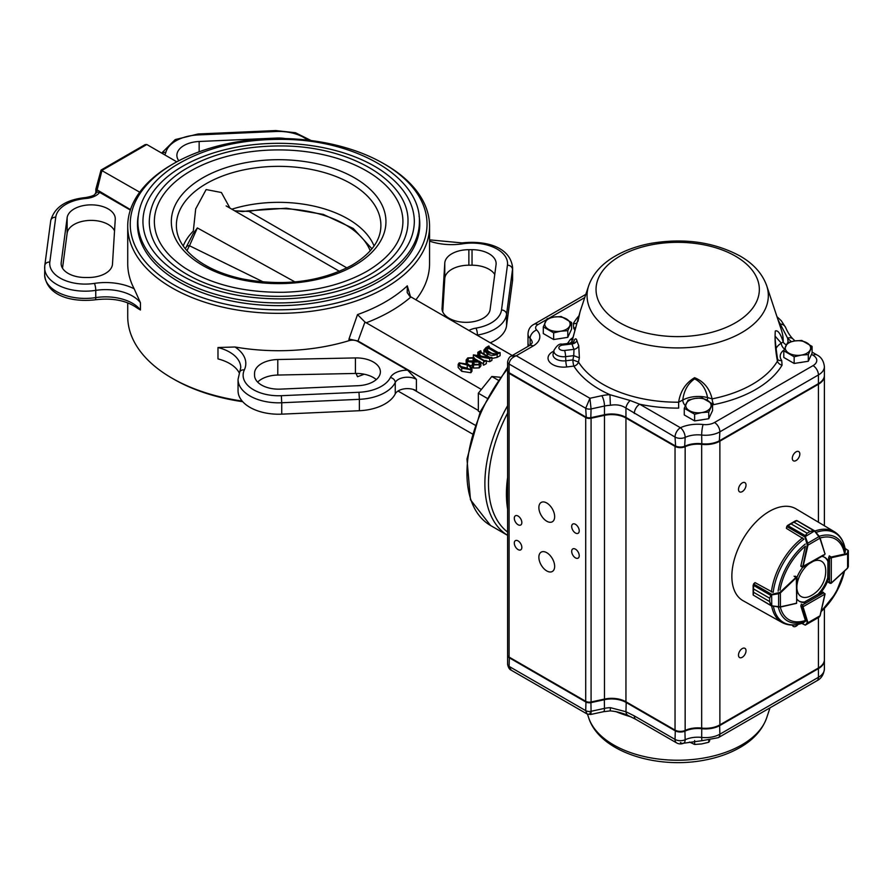 <?xml version="1.0" encoding="UTF-8"?>
<svg xmlns="http://www.w3.org/2000/svg" width="893" height="893" viewBox="0 0 893 893"><rect width="100%" height="100%" fill="white"/><g stroke="black" fill="none" stroke-linecap="round" stroke-linejoin="round"><path stroke-width="1.34" d="M507.615 477.431A111.603 64.43 120 0 0 507.615 509.155M507.615 413.091A111.603 64.43 120 0 0 507.615 532.072A111.603 64.43 -60 0 1 507.615 413.091M471.962 368.095L471.962 371.209L470.89 372.727L461.703 371.321L458.165 367.458L458.165 364.344L459.192 362.871L468.512 364.288L471.962 368.095L470.89 369.624L461.703 368.206L458.165 364.344M478.347 410.479L358.015 341.003L364.947 322.038L481.383 389.448M410.512 296.755L407.297 285.838L407.219 292.58L409.697 296.208L512.247 355.503M497.144 354.287L497.144 357.39L500.113 355.682L500.113 352.579L497.144 354.287C493.662 355.861 490.346 355.671 487.21 353.717L483.861 350.145L485.915 347.623L488.717 346.004L488.772 347.12L498.16 352.545L500.113 352.579M497.144 357.39L491.887 358.461M484.073 354.097L483.861 350.145M486.35 361.018L489.744 361.665L491.887 360.426L491.887 357.323L489.744 358.562L489.744 361.665M483.66 365.181L486.35 363.63L486.35 360.515L483.66 362.067L483.18 364.902L483.76 361.464M475.422 359.142L478.213 360.761M480.758 362.223L483.18 363.63M483.705 361.498L483.76 360.85L473.379 354.856L488.772 357.356L479.909 352.244L479.909 355.347L481.003 355.972M479.909 355.347L478.57 355.514M472.397 365.371L470.265 365.471M466.168 363.138L466.157 359.946L467.765 357.914L474.038 357.613L475.467 359.578L475.132 360.85L479.809 361.308L480.892 362.837L479.318 364.757L473.48 364.969L472.397 363.406L472.754 362.212L467.374 361.62L466.157 359.946M480.892 362.837L480.892 365.94L479.318 367.86L473.48 368.072L472.397 366.51L472.397 363.406M176.803 161.834L146.809 144.51L101.969 170.396L96.589 192.107L99.648 192.363L130.333 210.067M139.699 192.185L101.032 170.105L95.852 189.149L130.478 209.632M234.993 346.997A43.121 24.892 0 0 1 244.336 369.936A5.068 3.996 -155.1 0 0 239.737 371.946L238.051 379.391L238.051 390.788A40.587 23.43 0 0 0 281.73 414.151L359.377 410.724A40.587 23.43 0 0 0 395.253 393.902A12.681 7.323 0 0 1 416.406 390.766L416.406 379.38L407.61 370.16L357.903 341.461A7.613 4.398 0 0 0 348.984 340.679A150.917 87.134 0 0 1 234.993 346.997L217.981 347.522L217.981 358.908A38.042 21.968 0 0 1 239.279 373.006M413.158 389.404L474.953 425.079M358.015 341.003L348.984 339.039L348.984 340.679M398.032 391.034L472.14 433.819M127.721 302.861L127.721 316.513A150.917 87.134 0 0 0 171.914 378.119A150.917 87.134 0 0 0 242.159 401.057M173.711 379.157L171.914 378.119A150.917 87.134 0 0 0 171.925 378.119L173.711 379.157A148.383 85.661 0 0 0 242.717 401.694M173.711 163.564L171.914 164.602A150.917 87.134 0 0 0 127.721 226.208A150.917 87.134 0 0 0 171.925 287.825A150.917 87.134 0 0 0 336.393 306.712A150.917 87.134 0 0 0 429.555 226.208A150.917 87.134 0 0 0 385.352 164.602L383.555 163.564A148.383 85.661 0 0 0 173.711 163.564A148.383 85.661 0 0 0 173.711 284.722A148.383 85.661 0 0 0 383.555 284.722A148.383 85.661 0 0 0 383.555 163.564M127.721 226.208L127.721 263.591A150.917 87.134 0 0 0 134.162 288.785L140.447 302.749L140.447 310.005A38.042 21.968 0 0 0 95.752 297.615A5.068 1.072 81.2 0 1 95.205 299.802C72.59 302.392 46.871 296.364 44.65 274.988A40.587 23.43 0 0 0 95.752 297.615L95.752 290.37A5.068 1.072 -98.8 0 0 94.435 283.394A35.508 20.506 0 0 1 49.829 262.029L55.757 217.2A35.508 20.506 0 0 1 85.929 198.48A17.76 10.247 0 0 0 99.648 192.363M95.205 299.802C112.63 297.726 126.639 300.494 137.232 308.085L140.447 310.005M415.859 299.847A150.917 87.134 0 0 0 429.555 263.591L429.555 226.208M356.061 373.453L357.513 376.712A150.917 87.134 180 0 0 364.165 374.212M364.947 322.038L357.513 314.582L348.984 339.039M138.203 215.939A141.15 81.497 0 0 0 137.477 224.143A141.15 81.497 0 0 0 178.823 281.764A141.15 81.497 0 0 0 332.654 299.434A141.15 81.497 0 0 0 419.788 224.143A141.15 81.497 0 0 0 419.063 215.939M67.142 217.702L61.204 262.531A24.1 13.908 0 0 0 61.137 263.591A24.1 13.908 0 0 0 85.237 277.5L88.407 277.5A24.1 13.908 0 0 0 112.485 264.094L115.253 219.254A24.1 13.908 0 0 0 115.264 218.763A24.1 13.908 0 0 0 92.091 204.865A24.1 13.908 0 0 0 67.142 217.702L67.142 233.229L62.51 268.224M114.527 230.885A24.1 13.908 0 0 0 89.11 220.437A24.1 13.908 0 0 0 67.142 233.229M285.269 138.56A24.1 13.908 0 0 0 276.797 138.058L199.15 141.485A24.1 13.908 0 0 0 176.892 155.36A24.1 13.908 0 0 0 178.79 160.773M355.425 357.926L277.779 359.522A24.1 13.908 0 0 0 254.538 373.419L254.538 375.25A24.1 13.908 0 0 0 280.469 389.125L358.126 385.698A24.1 13.908 0 0 0 380.385 371.823A24.1 13.908 0 0 0 355.425 357.926L355.425 373.453L277.779 375.049A24.1 13.908 0 0 0 257.664 382.104M376.277 379.592A24.1 13.908 0 0 0 355.425 373.453M442.024 307.929A24.1 13.908 0 0 0 442.002 308.42A24.1 13.908 0 0 0 465.186 322.328A24.1 13.908 0 0 0 490.123 309.48L496.061 264.652A24.1 13.908 0 0 0 496.128 263.591A24.1 13.908 0 0 0 472.04 249.683L468.87 249.683A24.1 13.908 0 0 0 444.781 263.1L442.024 308.922M512.504 280.915A40.587 23.43 0 0 0 512.615 279.129L512.615 267.733A40.587 23.43 0 0 1 512.504 269.519L512.504 280.915L506.565 325.744A40.587 23.43 0 0 1 490.246 342.789M494.755 274.497A24.1 13.908 0 0 0 472.04 265.21L468.87 265.21A24.1 13.908 0 0 0 444.781 278.627L442.738 311.824M146.809 144.51L145.179 144.599L101.065 170.061M96.589 192.107L95.875 193.502M486.417 347.879L485.078 349.732L488.348 352.902L496.664 354.019L497.055 353.181L487.667 347.768L486.417 347.879L485.982 351.273M489.197 346.272L489.197 347.366M487.21 353.717L487.21 355.905M487.667 347.768L487.667 350.871L494.331 354.722M487.667 350.871L486.417 350.982M489.744 358.562L476.683 356.218M479.909 352.244L477.811 352.3L480.49 350.748L480.389 351.965L489.777 357.39L491.887 357.323M480.389 351.965L480.445 351.329L480.445 351.998M480.97 351.027L480.97 352.3M477.811 352.3L477.811 355.369M478.28 352.579L478.28 355.459M478.804 352.277L478.804 355.381M473.379 354.856L473.379 357.312M476.683 356.073L484.24 360.582L486.35 360.515M474.462 360.917L473.089 358.16L468.2 358.216L467.017 359.566L468.122 360.962L474.462 360.917L474.585 360.247M473.491 363.618L473.491 362.1L474.362 364.377L478.849 364.489L479.954 363.239L479.061 361.978L473.491 362.1L473.257 362.893M467.374 361.62L467.374 363.674M473.48 364.969L473.48 368.072M479.318 364.757L479.318 367.86M473.089 358.16L473.089 361.207M468.2 358.216L468.2 360.995M473.089 361.274L468.2 361.319M479.061 361.978L479.061 364.355M478.213 364.779L475.4 364.813M470.421 369.356C470.968 367.67 469.908 366.219 467.24 365.014L459.661 363.138C459.114 364.824 460.208 366.275 462.976 367.481L470.421 369.356L470.901 368.597M459.661 365.014L459.661 363.138L459.136 363.909M461.703 368.206L461.703 371.321M470.89 369.624L470.89 372.727M467.24 365.014L467.24 368.117L459.661 366.253M469.484 369.646L467.24 368.117M183.21 245.966A98.029 56.594 180 0 1 193.312 231.064L195.69 208.906L206.138 189.562L221.397 192.508L229.97 208.114M231.845 209.196A98.029 56.594 180 0 1 374.055 245.966M154.355 221.654A124.283 71.753 180 0 1 278.638 149.901A124.283 71.753 180 0 1 402.922 221.654C402.576 240.574 390.621 257.095 367.045 271.238C343.883 284.275 316.055 291.297 283.55 292.279C244.046 292.67 211.072 284.499 184.628 267.777C164.669 254.215 154.578 238.844 154.355 221.654M142.936 221.654A135.703 78.35 180 0 1 278.638 143.315A135.703 78.35 180 0 1 414.33 221.654C413.939 242.383 400.868 260.455 375.116 275.892C349.833 290.136 319.46 297.793 283.996 298.865C240.898 299.3 204.91 290.381 176.044 272.119C154.232 257.307 143.193 240.485 142.936 221.654M370.104 274.464A129.362 74.688 180 0 1 229.133 290.66A129.362 74.688 180 0 1 149.276 221.654C149.767 202.309 160.617 185.521 181.837 171.3C209.297 153.953 243.242 145.514 283.661 145.961C350.514 146.608 409.318 181.368 407.989 221.654A129.362 74.688 180 0 1 370.104 274.464M263.468 282.032L189.506 245.754A4.063 3.148 -150.1 0 0 186.257 247.082L193.201 233.598L197.353 227.927L294.969 281.931M339.485 271.349L226.141 205.903M370.215 250.81A93.932 54.227 0 0 0 249.013 211.395L346.93 267.933M197.353 227.927L189.506 245.754A93.932 54.227 0 0 0 187.05 250.81M371.946 248.779L353.304 228.496L323.266 214.387L286.396 208.214L248.332 210.871A4.063 1.049 -100.9 0 1 249.013 211.395L234.658 210.826M499.957 377.226L491.797 376.489L478.347 393.221L478.347 411.16L480.054 412.153M486.897 398.155L478.347 393.221M497.97 380.05L491.797 376.489M828.057 581.689L831.283 583.14L831.327 557.757L829.53 558.371L830.97 557.132A1.273 0.737 -60 0 1 831.227 557.02L829.251 555.881M847.401 568.216L848.328 566.653L848.35 550.601L845.068 548.414M831.271 583.196L847.569 568.216L848.328 566.653L848.35 553.437L847.613 554.106L847.357 553.448L847.948 550.244L845.102 548.603M823.58 554.91L802.327 566.821A1.273 0.737 -60 0 1 802.36 566.497L800.898 565.649A1.273 0.737 120 0 0 801.2 566.597M802.684 567.022L807.261 545.02L804.738 536.414L807.138 533.188L804.738 536.414M813.735 530.721L814.695 531.246L813.735 530.721L810.051 531.502L813.59 530.542L814.461 531.022L804.76 536.894L786.912 526.58L786.487 528.433L803.198 538.635M813.59 530.542L796.913 520.697L793.922 522.171L796.746 520.485L814.505 530.755L819.316 536.392L807.741 543.201L807.964 545.154L807.261 545.02M810.063 531.491L793.91 522.182L810.063 531.491L807.149 533.177L790.997 523.867L786.934 526.479A1.273 0.737 120 0 0 786.912 526.58L786.353 528.165M795.596 520.775L788.05 525.151M786.778 526.345L791.008 523.867L807.138 533.188M787.537 525.452L805.307 535.61M814.818 531.112L820.02 538.155L814.695 531.246M819.272 536.403L824.987 553.917L820.02 538.155L807.964 545.154L803.064 566.62M787.559 525.441L786.934 526.479M805.363 536.671L807.741 543.201L807.149 543.424M771.217 594.515L769.643 598.21L771.217 594.515L779.924 592.383L796.054 577.336A1.273 0.737 -60 0 1 796.31 577.135L796.712 601.435M772.367 592.059L755.177 582.694L753.781 583.989A1.273 0.737 120 0 0 753.714 584.055L753.491 588.878L753.123 585.105M753.714 583.955L754.92 582.671L753.547 583.955L771.641 594.291L771.764 605.7L770.592 605.097L769.643 601.569L771.251 605.778L753.29 595.106L753.502 592.249L769.643 601.558L753.502 592.249L753.145 594.827L753.123 585.696M779.924 592.383L780.393 592.919L778.596 593.711L778.618 606.905L780.415 606.827L771.708 605.867M796.679 577.336L780.393 592.919L780.415 606.827L796.478 603.344M770.804 595.408L753.123 585.127M778.495 593.086L778.596 593.711L771.742 594.928M814.829 531.067A52.386 30.25 -60 0 1 834.475 531.781L796.054 508.876A53.011 30.608 -60 0 0 755.132 522.818A53.011 30.608 -60 0 0 731.858 576.309A53.011 30.608 -60 0 0 743.054 600.699L782.078 622.51A52.386 30.25 -60 0 1 771.652 605.9L753.29 595.106M771.764 605.7L778.517 607.061M801.925 623.325L805.274 625.133L807.261 622.834L802.36 607.017A1.273 0.737 -60 0 1 802.327 606.738L802.684 604.874L803.041 606.738L825.009 594.102L822.654 592.327L819.439 594.191A25.361 14.645 120 0 0 828.615 578.296M807.261 622.834L807.964 622.722L807.741 623.705L819.182 617.13L820.075 615.556M801.735 623.392L805.274 625.133L814.461 619.854L805.307 625.033M807.149 623.582L805.363 625.089M823.324 592.293A1.273 0.737 120 0 0 822.654 592.327M829.776 556.216A1.273 0.737 120 0 0 828.615 557.868L828.615 561.585A25.361 14.645 120 0 0 824.886 557.444A25.361 14.645 120 0 0 821.794 556.372M780.315 607.084A46.503 26.846 -60 0 0 805.397 620.501L800.898 606.235A1.273 0.737 120 0 1 801.758 604.394M797.081 599.281A25.361 14.645 120 0 0 799.525 601.38A25.361 14.645 120 0 0 804.973 602.541M780.035 590.117A46.503 26.846 -60 0 1 805.397 546.203L800.898 565.649M802.673 567.379A25.361 14.645 120 0 0 797.002 577.213M824.429 557.199A25.361 14.645 120 0 1 827.722 561.061L828.615 561.585M819.439 594.191L818.546 593.666A25.361 14.645 120 0 0 827.722 577.782L828.09 561.284L828.057 579.959M799.079 601.112A25.361 14.645 120 0 0 804.068 602.027L804.414 602.217M558.605 338.76A11.084 6.396 0 0 0 561.931 338.246M547.085 318.723L543.29 326.883L553.649 332.866L560.715 331.191L567.792 330.678L571.576 322.507L561.228 316.535L554.151 317.037L547.085 318.723M571.576 322.507L571.576 329.171L567.792 337.342L553.649 339.53L543.29 333.547L543.29 326.883M567.792 337.342L567.792 330.678M553.649 339.53L553.649 332.866M545.188 322.217A12.681 7.323 0 0 0 548.469 329.294A12.681 7.323 0 0 0 560.715 331.191A12.681 7.323 0 0 0 569.689 326.012A12.681 7.323 0 0 0 566.408 318.935A12.681 7.323 0 0 0 554.151 317.037A12.681 7.323 0 0 0 545.188 322.217M799.123 362.681A11.084 6.396 0 0 0 802.439 362.167M787.593 342.644L783.797 350.804L794.156 356.787L801.233 355.101L808.299 354.599L812.094 346.428L801.735 340.456L794.67 340.959L787.593 342.644M812.094 346.428L812.094 353.092L808.299 361.263L794.156 363.451L783.797 357.468L783.797 350.804M808.299 361.263L808.299 354.599M794.156 363.451L794.156 356.787M785.695 346.138A12.681 7.323 0 0 0 788.977 353.215A12.681 7.323 0 0 0 801.233 355.101A12.681 7.323 0 0 0 810.197 349.933A12.681 7.323 0 0 0 806.915 342.856A12.681 7.323 0 0 0 794.67 340.959A12.681 7.323 0 0 0 785.695 346.138M699.576 420.156A11.084 6.396 0 0 0 702.903 419.632M688.056 400.109L684.261 408.28L694.62 414.252L701.686 412.577L708.763 412.064L712.547 403.893L702.199 397.921L695.122 398.434L688.056 400.109M712.547 403.893L712.547 410.568L708.763 418.728L694.62 420.916L684.261 414.944L684.261 408.28M708.763 418.728L708.763 412.064M694.62 420.916L694.62 414.252M686.159 403.614A12.681 7.323 0 0 0 689.441 410.68A12.681 7.323 0 0 0 701.686 412.577A12.681 7.323 0 0 0 710.661 407.398A12.681 7.323 0 0 0 707.379 400.321A12.681 7.323 0 0 0 695.122 398.434A12.681 7.323 0 0 0 686.159 403.614M694.62 740.531L694.62 744.449L689.441 742.038M708.763 740.665L708.763 742.25L701.686 743.936L694.62 744.449M709.768 740.531L708.763 742.25M797.069 589.57A20.36 11.754 120 0 0 810.431 595.999A27.895 27.895 0 0 0 825.679 569.578A20.36 11.754 120 0 0 813.4 561.239M809.158 563.706A20.36 11.754 120 0 0 797.058 584.748M518.074 549.597A5.325 3.07 -120 0 0 520.731 549.854A5.325 3.07 -120 0 0 520.731 543.703A5.325 3.07 -120 0 0 515.406 540.633A5.325 3.07 -120 0 0 514.591 544.897A5.325 3.07 -120 0 0 518.074 549.597M518.074 524.738A5.325 3.07 -120 0 0 520.731 525.006A5.325 3.07 -120 0 0 520.731 518.855A5.325 3.07 -120 0 0 515.406 515.774A5.325 3.07 -120 0 0 514.591 520.05A5.325 3.07 -120 0 0 518.074 524.738M575.46 557.879A5.325 3.07 -120 0 0 578.128 558.136A5.325 3.07 -120 0 0 578.128 551.986A5.325 3.07 -120 0 0 572.793 548.916A5.325 3.07 -120 0 0 571.978 553.18A5.325 3.07 -120 0 0 575.46 557.879M575.46 533.021A5.325 3.07 -120 0 0 578.128 533.288A5.325 3.07 -120 0 0 578.128 527.138A5.325 3.07 -120 0 0 572.793 524.057A5.325 3.07 -120 0 0 571.978 528.332A5.325 3.07 -120 0 0 575.46 533.021M546.762 570.928A11.162 6.441 -120 0 0 552.343 571.475A11.162 6.441 -120 0 0 552.343 558.594A11.162 6.441 -120 0 0 541.18 552.142A11.162 6.441 -120 0 0 539.472 561.094A11.162 6.441 -120 0 0 546.762 570.928M546.762 521.222A11.162 6.441 -120 0 0 552.343 521.769A11.162 6.441 -120 0 0 552.343 508.887A11.162 6.441 -120 0 0 541.18 502.446A11.162 6.441 -120 0 0 539.472 511.388A11.162 6.441 -120 0 0 546.762 521.222M792.415 625.055A5.325 3.07 120 0 0 793.397 626.484A5.325 3.07 120 0 0 796.065 626.216A5.325 3.07 120 0 0 798.052 624.419M742.262 657.281A5.325 3.07 120 0 0 745.733 652.593A5.325 3.07 120 0 0 744.918 648.318A5.325 3.07 120 0 0 739.594 651.399A5.325 3.07 120 0 0 739.594 657.549A5.325 3.07 120 0 0 742.262 657.281M796.065 460.542A5.325 3.07 120 0 0 799.548 455.843A5.325 3.07 120 0 0 798.722 451.579A5.325 3.07 120 0 0 793.397 454.649A5.325 3.07 120 0 0 793.397 460.799A5.325 3.07 120 0 0 796.065 460.542M742.262 491.608A5.325 3.07 120 0 0 745.733 486.908A5.325 3.07 120 0 0 744.918 482.644A5.325 3.07 120 0 0 739.594 485.714A5.325 3.07 120 0 0 739.594 491.864A5.325 3.07 120 0 0 742.262 491.608M507.615 361.966L507.615 361.966C508.273 358.74 509.468 356.787 511.198 356.106L516.277 355.749C511.901 357.423 509.512 360.18 509.099 364.031A5.068 2.925 180 0 1 507.615 361.966L507.615 370.662A5.068 2.925 0 0 0 509.099 372.727L585.708 416.953A5.068 2.925 0 0 0 591.077 417.634L604.483 414.732A20.293 11.721 180 0 1 625.948 417.411L675.041 445.752A7.613 4.398 0 0 0 685.154 446.087A20.293 11.721 180 0 1 701.675 443.743A20.293 11.721 0 0 0 719.881 440.528L818.435 383.633A20.293 11.721 0 0 0 824.384 375.35L824.384 366.643A20.293 11.721 180 0 1 818.435 374.937L719.881 431.832A20.293 11.721 180 0 1 701.675 435.047A20.293 11.721 0 0 0 685.154 437.38A7.613 4.398 180 0 1 675.041 437.057L625.948 408.068C621.561 405.132 616.382 404.216 610.399 405.299L609.941 394.706L630.168 400.51L639.689 404.216A110.431 63.76 180 0 0 678.669 408.112L678.624 402.207A105.53 60.925 0 0 1 578.485 362.045A5.068 3.896 -32.1 0 1 573.875 366.097A5.068 0.848 83.1 0 1 572.86 359.924L578.485 362.045L579.378 357.792L573.741 355.66L573.987 349.342A5.068 4.007 156.1 0 0 578.731 345.558L579.378 357.792M580.372 310.775L588.677 285.749C592.885 273.995 601.38 264.317 614.172 256.704C624.642 250.475 636.787 246.044 650.606 243.421C683.993 237.784 713.764 241.958 739.917 255.945C753.402 263.647 762.332 273.582 766.707 285.749A90.639 52.33 180 0 1 677.687 347.924A90.639 52.33 180 0 1 588.677 285.749M577.938 321.402L580.082 311.69L572.525 339.44M573.619 341.896C574.936 338.369 576.018 337.878 576.867 340.412A102.148 58.971 0 0 0 578.731 345.558M685.299 405.578A5.068 2.835 61.5 0 1 682.777 400.042L678.624 402.207C680.343 391.201 685.668 383.03 694.587 377.683C703.773 381.411 709.611 388.477 712.112 398.87L707.569 397.575C705.838 388.678 701.518 382.427 694.62 378.844C687.867 383.633 683.915 390.699 682.777 400.042A22.827 13.183 180 0 1 707.569 397.575A5.068 1.663 104.2 0 1 707.245 400.254M784.154 349.866A17.76 10.247 0 0 0 781.688 360.426L782.078 365.159A5.068 3.918 30.9 0 1 777.446 361.152C775.381 350.29 774.666 340.244 775.291 331.002C777.825 329.964 780.46 333.569 783.217 341.818L781.308 343.158L775.124 336.192M712.547 404.819L713.719 404.629A5.068 1.351 78.7 0 1 712.112 398.87A105.53 60.925 0 0 0 777.446 361.152L777.591 359.042M572.357 339.842A5.068 3.014 -121.6 0 1 570.381 339.418L567.267 343.794M577.023 322.775A5.068 3.918 -149.1 0 1 573.306 323.556L573.697 328.289A5.068 3.795 142.8 0 0 575.784 327.318M813.054 365.617A7.613 4.398 60 0 1 818.435 374.937L818.435 383.633L719.345 440.841L719.881 431.832A7.613 4.398 60 0 0 714.5 422.512L813.054 365.617A12.681 7.323 0 0 0 813.054 355.258L811.503 354.365M511.198 356.106L529.337 345.636L532.228 342.901A15.214 8.785 0 0 0 530.118 338.436A15.214 8.785 180 0 1 528.009 333.982L528.009 342.678A15.214 8.785 0 0 0 529.013 345.825M586.243 417.265L509.099 372.727L509.099 364.031L585.708 408.257L589.927 398.278L591.077 408.927L590.809 417.835A4.309 2.489 180 0 1 586.243 417.265L585.708 408.257A5.068 2.925 180 0 0 591.077 408.927L604.483 406.025L604.483 414.732L590.809 417.835M719.881 440.528L719.345 440.841A19.534 11.274 180 0 1 701.82 443.933A21.052 12.156 0 0 0 684.685 446.355A6.854 3.952 180 0 1 675.577 446.065L675.041 437.057A7.613 4.398 -60 0 1 680.421 427.736A27.895 16.107 180 0 1 703.115 424.521A12.681 7.323 0 0 0 714.5 422.512M675.577 446.065L626.484 417.723A21.052 12.156 0 0 0 604.215 414.932M625.948 417.411L625.948 408.068A7.613 3.829 -54.3 0 1 630.168 400.51M546.516 319.649L537.843 324.661A7.613 4.398 0 0 0 536.671 329.997A22.827 13.183 180 0 1 533.143 346.004L516.277 355.749L589.927 398.278L601.804 395.699A27.895 16.107 180 0 1 609.941 394.706A110.431 63.76 180 0 1 573.875 366.097L566.821 366.945A5.068 0.848 83.1 0 1 565.794 360.783L572.86 359.924L573.741 355.66L565.615 356.631A5.068 0.848 -96.9 0 0 564.599 350.469L573.987 349.342A107.048 61.807 180 0 1 572.033 343.95L571.308 343.068M569.801 343.247A5.068 4.141 -179.1 0 0 572.167 340.746A105.53 60.925 0 0 0 572.201 342.879M791.365 341.606A83.696 48.322 180 0 1 787.593 338.134L777.948 319.627M786.42 344.676A5.068 4.141 0.9 0 1 783.217 341.818A105.53 60.925 0 0 0 781.33 329.818L766.707 285.749M784.489 348.984A5.068 3.014 58.4 0 1 781.308 343.158A22.827 13.183 180 0 0 776.084 348.382M781.688 360.426A5.068 3.795 -37.2 0 1 777.658 359.377M553.973 350.357L553.113 353.941A10.616 6.128 0 0 0 565.794 360.783L565.615 356.631A9.745 5.626 180 0 1 553.973 350.357C556.785 345.524 559.476 343.47 562.043 344.185A5.068 0.848 83.1 0 1 562.646 345.078L572.033 343.95A5.068 4.085 164.2 0 0 576.867 340.412M684.685 446.355L685.154 437.38A7.613 3.873 -114.7 0 0 680.421 427.736L639.689 404.216A7.613 4.398 -60 0 0 634.309 413.537M788.072 342.488A110.431 63.76 180 0 0 787.593 338.134A7.613 5.391 -44.7 0 1 793.006 339.005L793.006 339.005C790.126 336.114 787.671 332.285 785.639 327.53L781.297 320.766L776.988 316.714M780.828 324.047A7.613 6.218 -22.1 0 1 785.639 327.53M824.384 608.423L824.384 659.693A20.293 11.721 180 0 1 818.435 667.975L719.881 724.87A20.293 11.721 180 0 1 701.675 728.085A20.293 11.721 180 0 0 685.154 730.429A7.613 4.398 180 0 1 675.041 730.094L625.948 701.764A20.293 11.721 180 0 0 604.483 699.074L604.483 415.345A20.293 11.721 180 0 1 625.948 418.036L675.041 446.377A7.613 4.398 180 0 0 685.154 446.701A20.293 11.721 180 0 1 701.675 444.368A20.293 11.721 180 0 0 719.881 441.153L818.435 384.247A20.293 11.721 180 0 0 824.384 375.964A20.293 11.721 180 0 0 824.373 375.652M528.734 345.982A15.214 8.785 180 0 1 528.009 343.292A15.214 8.785 180 0 1 528.02 342.99M604.483 415.345L591.077 418.248A5.068 2.925 180 0 1 585.708 417.578L509.099 373.352A5.068 2.925 180 0 1 507.615 371.276A5.068 2.925 180 0 1 507.648 370.975M604.483 699.074L591.077 701.976A5.068 2.925 180 0 1 585.708 701.306L509.099 657.081A5.068 2.925 180 0 1 507.615 655.004L507.615 371.276M507.648 655.317A5.068 2.925 0 0 0 507.615 655.629A5.068 2.925 0 0 0 509.099 657.695L585.708 701.92A5.068 2.925 0 0 0 591.077 702.601L604.483 699.699A20.293 11.721 180 0 1 625.948 702.378L675.041 730.72A7.613 4.398 0 0 0 685.154 731.054A20.293 11.721 180 0 1 701.675 728.71A20.293 11.721 0 0 0 719.881 725.496L818.435 668.6L818.435 677.296A7.613 4.398 -120 0 1 816.861 680.779C821.18 678.669 823.692 674.74 824.384 669.013A20.293 11.721 180 0 1 818.435 677.296L719.881 734.191A20.293 11.721 180 0 1 701.675 737.406A20.293 11.721 -0 0 0 685.154 739.75A7.613 4.398 180 0 1 675.041 739.415L634.309 715.907A7.613 4.398 120 0 0 635.883 719.39L628.27 715.583C622.544 713.005 616.516 711.431 610.209 710.884L610.399 707.669L625.948 711.732A7.613 4.889 113.6 0 0 628.27 715.594A7.613 4.889 113.6 0 0 628.281 715.594A7.613 4.889 113.6 0 0 628.482 715.673M634.309 715.907L625.948 711.732L626.216 701.909M818.167 668.131L818.435 668.6A20.293 11.721 0 0 0 824.384 660.318A20.293 11.721 0 0 0 824.373 660.005M684.909 730.541L685.154 739.75A7.613 3.873 65.3 0 1 683.591 743.222L683.591 743.222A7.613 3.873 65.3 0 1 680.421 742.529M610.399 707.669A20.293 11.721 -0 0 0 604.483 708.395L591.077 711.297C591.01 714.78 590.63 715.371 589.927 713.06M587.025 713.953L590.619 714.489L603.411 711.721A7.613 2.177 77.8 0 0 604.483 708.395L604.327 699.107M590.92 702.01L591.077 711.297A5.068 2.925 180 0 1 585.708 710.627L509.099 666.401L511.198 670.185L586.947 713.909L585.708 710.627L585.975 701.451M366.041 322.864A158.53 91.521 0 0 0 410.88 296.978M357.513 314.582A150.917 87.134 0 0 0 407.297 285.838M507.615 368.887A114.137 65.903 120 0 0 490.592 525.53L507.615 535.354A114.137 65.903 -60 0 1 507.615 405.679M61.204 262.531L61.204 264.652M49.829 262.029A5.068 4.13 7.5 0 0 44.795 265.511A5.068 4.13 7.5 0 0 44.773 265.947A40.587 23.43 0 0 0 44.65 267.733A40.587 23.43 0 0 0 95.752 290.37A38.042 21.968 0 0 1 140.447 302.749M134.162 288.785A43.121 24.892 0 0 0 94.435 283.394M307.672 140.134A35.508 20.506 0 0 0 275.926 131.494L198.279 134.921A35.508 20.506 0 0 0 165.864 152.335A5.068 4.097 -165.5 0 0 162.146 153.373M164.658 154.813A17.76 10.247 0 0 0 165.864 152.335M199.15 141.485L199.15 151.799M277.779 359.522L277.779 375.049M238.051 379.391A40.587 23.43 0 0 0 281.73 402.754L281.73 414.151M244.336 369.936A35.508 20.506 0 0 0 281.34 395.699L281.73 402.754L359.377 399.327L359.377 410.724M281.34 395.699L358.986 392.273A35.508 20.506 0 0 0 390.386 377.549A5.068 3.974 26.7 0 1 395.253 382.505L395.253 393.902M407.61 370.16A17.76 10.247 0 0 0 390.386 377.549M239.737 371.946L240.742 367.637A38.042 21.968 0 0 0 217.981 347.522M358.986 392.273L359.377 399.327A40.587 23.43 0 0 0 395.253 382.505A12.681 7.323 0 0 1 416.406 379.38M476.014 328.111A35.508 20.506 0 0 0 501.509 309.983L507.447 265.154A5.068 4.13 -172.5 0 1 512.504 269.519L506.565 314.347A40.587 23.43 0 0 1 477.431 335.065A5.068 1.161 -99.5 0 0 476.014 328.111A17.76 10.247 0 0 0 468.87 330.455M507.447 265.154A35.508 20.506 0 0 0 462.831 243.789A43.121 24.892 0 0 1 429.555 241.121M501.509 309.983A5.068 4.13 -172.5 0 1 506.565 314.347L506.565 325.744M444.781 263.1L444.781 278.627M468.87 249.683L468.87 265.21M472.04 249.683L472.04 265.21M275.926 131.494L275.703 130.568L295.427 132.722L311.132 140.558M198.279 134.921L198.056 133.995L275.703 130.568M50.7 221.118A5.068 4.13 7.5 0 1 50.734 220.671A5.068 4.13 7.5 0 1 55.757 217.2M44.65 274.988L44.795 265.511L50.734 220.671C54.339 207.299 65.926 199.608 85.494 197.576A5.068 0.614 85.1 0 1 85.929 198.48M429.555 239.86L462.061 242.918A5.068 1.072 81.2 0 1 462.831 243.789M228.284 173.99A102.26 59.038 180 0 1 333.323 175.497A102.26 59.038 180 0 1 380.619 229.668C378.911 242.907 369.356 254.751 351.976 265.21C320.341 282.021 283.84 286.597 242.472 278.94C225.393 275.223 211.072 269.44 199.496 261.56C185.711 251.837 178.098 241.199 176.647 229.668A102.26 59.038 180 0 1 228.284 173.99M354.51 265.467A107.305 61.952 180 0 1 174.983 237.694A107.305 61.952 180 0 1 306.411 161.812A107.305 61.952 180 0 1 354.51 265.467M137.868 221.654C138.382 200.657 150.18 182.429 173.242 166.958C203.135 148.082 240.094 138.884 284.108 139.375C356.887 140.078 420.882 177.941 419.409 221.654A140.77 81.274 180 0 1 378.174 279.129A140.77 81.274 180 0 1 224.768 296.744A140.77 81.274 180 0 1 137.868 221.654L137.868 230.126M829.485 582.515L829.53 558.371L828.615 557.846M830.914 583.352L847.58 568.048L847.613 554.106L831.483 557.69L831.227 557.02L847.357 553.448M831.483 557.69L830.97 557.132M828.313 582.269L830.133 583.319L831.439 583.029M786.833 526.535L786.387 528.176M820.12 538.021L824.987 553.917M793.922 522.171L790.997 523.867M825.099 553.738L824.585 554.754L802.941 567.301L801.043 566.508M796.511 577.871L794.078 576.197M769.643 598.198L753.491 588.9L769.643 598.198L769.643 601.569M796.556 603.166L780.348 606.983M753.491 588.878L753.502 592.238M796.31 577.135L796.679 577.76M823.58 592.863L802.684 604.874L801.244 604.048M802.327 606.738L800.876 606.157M818.914 593.878L803.823 602.563M803.064 606.905L807.964 622.722L820.02 615.79L825.009 593.689M814.695 619.709L819.182 617.13L820.154 615.69L825.054 594.079M824.987 594.303L823.257 592.249M778.127 591.099A48.3 27.884 -60 0 1 805.296 544.06M819.227 536.291A48.3 27.884 -60 0 1 845.236 552.365M844.499 571.051A48.3 27.884 -60 0 1 821.102 611.571L835.859 593.075L844.521 571.04M805.296 621.539A48.3 27.884 -60 0 1 778.372 607.084M803.934 622.555A51.649 29.815 -60 0 1 773.416 606.213M815.979 532.44A51.649 29.815 -60 0 1 845.437 550.68M773.193 592.383A51.649 29.815 -60 0 1 803.934 539.138M771.418 591.97A52.386 30.25 -60 0 1 802.673 537.82M820.198 537.966A46.503 26.846 -60 0 1 844.376 552.968M843.796 571.71A46.503 26.846 -60 0 1 821.326 610.633M615.746 711.542A105.53 60.925 -0 0 0 631.184 716.912M588.677 717.76C599.326 751.705 656.534 769.666 704.778 760.088C718.597 757.465 730.742 753.033 741.212 746.805C754.005 739.192 762.499 729.514 766.707 717.76A90.639 52.33 180 0 1 677.687 760.233A90.639 52.33 180 0 1 588.677 717.76L587.494 714.188M566.821 366.945A15.594 9.008 180 0 1 549.541 362A15.594 9.008 180 0 1 553.783 351.15M562.646 345.078A4.766 2.757 0 0 0 558.962 348.337A4.766 2.757 0 0 0 564.599 350.469M735.419 256.135A81.643 47.139 180 0 1 698.828 335.009A81.643 47.139 180 0 1 598.823 277.276A81.643 47.139 180 0 1 735.419 256.135M782.078 365.159A110.431 63.76 180 0 1 713.719 404.629M584.748 297.581L549.184 318.109M570.381 339.418A17.76 10.247 0 0 0 573.072 337.253M574.902 330.566A17.76 10.247 0 0 0 573.697 328.289M573.306 323.556A110.431 63.76 180 0 1 578.898 315.865M610.399 405.299A20.293 11.721 0 0 0 604.483 406.025A7.613 2.177 -102.2 0 0 601.804 395.699M703.115 424.521A7.613 1.183 -83.6 0 0 701.675 435.047L701.82 443.933M536.671 329.997A7.613 5.347 -45.6 0 0 530.118 338.436L530.118 345.144M813.054 355.258A7.613 4.398 -60 0 1 816.861 354.878C821.214 357.044 823.714 360.962 824.384 366.643M529.337 345.636A7.613 4.398 60 0 1 533.143 346.004M528.009 333.982C528.276 329.372 530.286 326.135 534.036 324.282A7.613 4.398 60 0 1 537.843 324.661M625.948 701.764L625.948 418.036M675.041 730.094L675.041 446.377M685.154 730.429L685.154 446.701M701.675 728.085L701.675 444.368M719.881 724.87L719.881 441.153M818.435 667.975L818.435 617.554M818.435 522.215L818.435 384.247M509.099 657.081L509.099 373.352M585.708 701.306L585.708 417.578M591.077 701.976L591.077 418.248M701.753 728.096L701.675 737.406A7.613 1.183 96.4 0 0 702.278 740.654L683.591 743.222A7.613 7.613 0 0 1 676.615 742.898A7.613 4.398 120 0 1 675.041 739.415L675.309 730.251M816.861 680.779L718.307 737.674A7.613 4.398 -120 0 0 719.881 734.191L719.613 725.027M507.615 655.629L507.615 664.325A5.068 2.925 180 0 0 509.099 666.401L509.367 657.237M95.852 189.149L95.852 193.033M475.467 360.783L475.467 359.578M198.056 133.995L175.229 139.587L161.644 153.083M95.919 192.866C94.312 193.77 97.058 195.5 85.494 197.576M462.061 242.918C484.676 240.329 510.394 246.356 512.615 267.733M490.592 525.53L470.477 499.779L466.972 458.991L480.322 411.561L507.615 367.257M419.409 221.654L419.409 230.126M306.31 252.194L304.368 251.067M283.338 238.933L281.496 237.873M186.257 247.082L185.32 248.779M234.479 210.726L242.662 211.585L248.332 210.871M827.934 561.195L827.911 577.883M771.675 605.912L780.169 607.117L796.612 603.333L797.047 577.414L795.44 576.197M818.769 593.8L804.269 602.139M782.078 622.51C788.43 625.87 795.674 625.904 803.823 622.611M845.425 550.557C844.198 541.85 840.547 535.599 834.475 531.781M766.707 717.76L770 707.836M573.473 342.823L573.998 341.662L571.341 343.068L562.043 344.185M573.027 339.597L572.29 340.099M572.29 340.088L580.361 310.797M777.669 359.377L777.613 359.176C776.932 355.559 774.867 339.742 775.124 335.98L775.124 335.98M812.094 352.132L816.861 354.878M795.016 340.914L793.006 339.005M534.036 324.282L585.808 294.389M824.384 525.765L824.384 375.964M528.009 346.406L528.009 343.292M824.384 669.013L824.384 660.318M718.307 737.674L702.278 740.654M676.615 742.898L635.883 719.39M610.209 710.884L603.411 711.721M507.615 664.325C508.273 667.54 509.468 669.493 511.198 670.185"/></g></svg>
